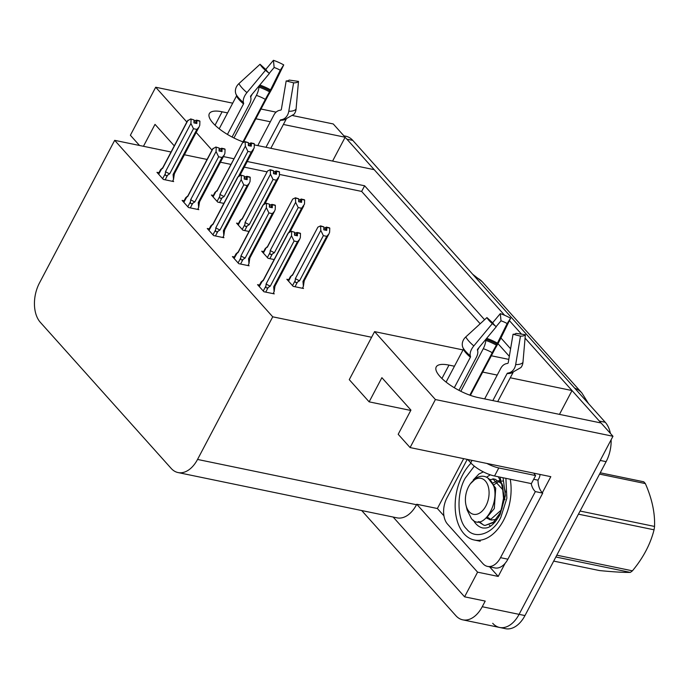 <?xml version="1.0" encoding="UTF-8"?>
<svg xmlns="http://www.w3.org/2000/svg" width="689" height="689" viewBox="0 0 689 689"><rect width="100%" height="100%" fill="white"/><g stroke="black" fill="none" stroke-linecap="round" stroke-linejoin="round"><path stroke-width="1.03" d="M227.568 112.918L222.108 111.79A30.85 10.102 27.8 0 0 209.344 113.625A30.85 10.102 27.8 0 0 243.932 142.201M248.41 143.579A30.85 10.102 27.8 0 0 249.108 143.76L248.402 143.613M454.447 366.229L448.987 365.101A30.85 10.102 27.8 0 0 436.223 366.936A30.85 10.102 27.8 0 0 447.996 383.549A30.85 10.102 27.8 0 0 478.037 397.536L601.084 422.986L612.969 436.266L519.084 614.347A28.921 18.086 101.7 0 1 499.603 627.464A28.921 18.086 101.7 0 1 492.721 623.321M292.799 115.597L333.261 123.96L345.155 137.24L283.394 124.468M332.589 161.071L345.155 137.24M254.301 144.879L374.205 169.675L504.606 315.269L346.877 139.169A28.921 18.086 101.7 0 0 345.051 137.438M509.412 320.643L521.521 334.156L509.412 320.643M343.88 135.828L345.887 136.241A28.921 18.086 101.7 0 1 352.768 140.384L605.252 422.279L599.352 421.065L525.07 338.118L572.025 390.551L510.265 377.779M559.468 414.382L572.025 390.551M443.931 515.82L437.386 508.516L463.68 458.65M505.14 563.292L498.216 576.426L489.629 566.84M612.969 436.266L435.405 399.542L410.084 447.566L550.812 476.676L542.338 492.747M393.135 517.043L464.584 596.82L477.589 572.163L416.759 504.253L437.386 508.516M477.589 572.163L498.216 576.426M171.053 152.002L114.675 140.341L39.471 282.964A28.921 18.086 -78.3 0 0 40.35 322.349L171.173 468.408A28.921 18.086 -78.3 0 0 178.055 472.559L397.028 517.852A28.921 18.086 -78.3 0 0 416.509 504.736L416.759 504.253M464.584 596.82L485.22 601.084L482.24 606.725A28.921 18.086 101.7 0 1 462.767 619.842A28.921 18.086 101.7 0 1 455.877 615.699L361.699 510.54M186.857 122.031L155.697 87.236L130.376 135.259L139.522 145.482M155.697 87.236L232.71 103.169M260.95 109.008L276.1 112.143M435.405 399.542L374.583 331.624L463.042 349.926M497.217 375.083L482.679 372.069M270.346 121.772L255.808 118.766M212.005 150.107L196.184 132.443M484.582 319.722L364.619 185.78L247.256 161.51M233.89 158.746L223.417 156.575M510.592 348.772L500.937 337.989M491.283 355.765L508.801 359.391M178.055 472.559A28.921 18.086 -78.3 0 0 197.536 459.442L272.732 316.819L371.604 337.266L349.263 379.656L369.14 401.851L410.756 410.455M207.079 159.452L184.419 154.767M369.14 401.851L381.887 377.675L410.937 410.11L398.19 434.285L410.084 447.566M114.675 140.341L272.732 316.819M480.173 323.761L361.639 191.421L279.389 174.412M266.936 171.837L244.276 167.151M230.91 164.387L220.437 162.216M361.639 191.421L364.619 185.78M509.317 356.308L497.975 343.647M374.583 331.624L371.604 337.266M234.355 256.971L232.417 256.575L238.773 263.672L249.091 265.799L248.298 264.921M209.206 228.894L207.268 228.498L213.624 235.586L223.942 237.722L223.15 236.844M184.058 200.818L182.12 200.413L188.476 207.51L198.794 209.645L198.001 208.767M158.909 172.741L156.971 172.336L163.327 179.433L173.645 181.569L172.861 180.69M259.503 285.048L257.565 284.652L263.921 291.748L274.239 293.876L273.447 292.997M263.629 251.588L261.691 251.192L268.047 258.289L274.153 259.546M238.48 223.512L236.542 223.115L242.898 230.204L249.013 231.47M213.332 195.435L211.394 195.03L217.75 202.127L223.865 203.393M288.777 279.665L286.839 279.269L293.195 286.366L303.513 288.493L302.721 287.614M174.283 145.879L155.016 124.364L143.45 146.292M611.134 439.754A28.921 18.086 101.7 0 1 606.122 461.656L600.231 460.441L519.084 614.347A28.921 18.086 101.7 0 1 499.603 627.464L462.767 619.842M599.352 421.065A28.921 18.086 101.7 0 1 600.808 422.934M606.122 461.656L524.975 615.57A28.921 18.086 101.7 0 1 505.502 628.687L499.603 627.464M605.252 422.279A28.921 18.086 101.7 0 1 610.411 433.407M323.348 235.638L320.79 230.376L320.566 225.871L323.882 226.896L323.778 229.816L326.724 230.427L326.827 227.508L329.773 228.111L329.626 232.21L328.894 233.993L326.732 236.336L323.348 235.638L299.577 280.733L297.45 282.128C295.796 283.101 295.038 282.585 295.193 280.569L292.532 285.616M326.827 227.508L329.773 228.111M302.385 288.26L303.384 286.366L304.202 280.811M303.384 286.366L302.962 281.431L326.732 236.336M292.627 274.661L290.396 276.625M291.636 275.643L292.489 275.299L317.887 227.137L320.566 225.871M320.79 230.376L295.392 278.545L295.193 280.569M325.036 230.074L326.457 227.086L329.42 227.956M323.796 229.42L324.545 227.99L323.847 227.844M302.962 281.431A6.554 2.145 27.8 0 0 304.159 280.897L328.894 233.993M320.936 226.285L323.882 226.896M299.577 280.733A6.554 2.145 -152.2 0 1 295.392 278.545M317.887 227.137L292.567 274.782A6.554 2.145 27.8 0 0 292.489 275.299M326.457 227.086L324.545 227.99M325.294 230.126L326.732 227.396M329.497 227.809L326.552 227.198M300.223 233.192L297.183 232.469L300.146 233.338M295.762 235.457L297.278 232.581M294.608 232.279L291.292 231.254L294.608 232.279L294.504 235.199L297.45 235.81L297.459 232.779L300.499 233.493L300.352 237.593L299.612 239.376L297.459 241.727L294.074 241.021L270.303 286.116A6.554 2.145 -152.2 0 1 266.118 283.928L265.92 285.952L263.258 290.999M297.553 232.891L300.499 233.493M297.459 232.779L296.02 235.509M297.183 232.469L294.573 233.235M294.513 234.803L295.271 233.373M259.262 286.546L262.363 281.026M261.122 282.008L263.353 280.044M261.923 281.491L263.215 280.681A6.554 2.145 -152.2 0 1 263.284 280.165L288.019 233.261L291.292 231.254M263.215 280.681L288.605 232.52M270.303 286.116L268.176 287.511C266.514 288.484 265.765 287.968 265.92 285.952M294.074 241.021L291.516 235.759L266.118 283.928M291.662 231.668L291.516 235.759M299.612 239.376L274.885 286.279A6.554 2.145 -152.2 0 1 273.688 286.813L297.459 241.727M274.928 286.202L274.11 291.748L273.688 286.813M274.11 291.748L273.111 293.643M298.199 207.561L295.641 202.299L295.417 197.795L298.733 198.82L298.63 201.739L301.575 202.351L301.679 199.431L304.633 200.034L304.486 204.133L301.584 208.259L298.199 207.561L274.429 252.656L272.301 254.052C270.648 255.025 269.89 254.508 270.045 252.493L267.384 257.54M301.679 199.431L304.633 200.034M288.863 232.4L301.584 208.259M267.478 246.584L265.248 248.548M266.488 247.558L267.341 247.222L292.739 199.061L295.417 197.795M295.641 202.299L270.243 250.469L270.045 252.493M299.887 201.998L301.308 199.009L304.271 199.879M298.647 201.343L299.396 199.913L298.699 199.767M295.788 198.208L298.733 198.82M274.429 252.656A6.554 2.145 -152.2 0 1 270.243 250.469M292.739 199.061L267.418 246.705A6.554 2.145 27.8 0 0 267.341 247.222M301.308 199.009L299.396 199.913M300.146 202.049L301.584 199.319M304.349 199.724L301.403 199.121M273.051 179.484L270.493 174.222L270.269 169.718L273.585 170.743L273.481 173.662L276.427 174.265L276.53 171.346L279.484 171.957L279.338 176.057L276.435 180.182L273.051 179.484L249.28 224.58L247.153 225.975C245.499 226.948 244.741 226.423 244.896 224.416L242.235 229.463M276.53 171.346L279.484 171.957M263.715 204.323L276.435 180.182M242.33 218.508L240.099 220.471M241.339 219.481L242.192 219.145L267.59 170.984L270.269 169.718M270.493 174.222L245.095 222.392L244.896 224.416M274.739 173.921L276.16 170.932L279.123 171.802M273.499 173.266L274.248 171.837L273.55 171.69M270.639 170.131L273.585 170.743M249.28 224.58A6.554 2.145 -152.2 0 1 245.095 222.392M267.59 170.984L242.27 218.628A6.554 2.145 27.8 0 0 242.192 219.145M276.16 170.932L274.248 171.837M274.997 173.972L276.435 171.242M279.2 171.647L276.255 171.044M247.902 151.408L245.344 146.146L245.12 141.633L248.436 142.657L248.333 145.586L251.278 146.189L251.39 143.269L254.336 143.88L254.189 147.971L251.287 152.105L247.902 151.408L224.132 196.494L222.004 197.889C220.351 198.871 219.593 198.346 219.748 196.339L217.087 201.386M251.39 143.269L254.336 143.88M238.566 176.246L251.287 152.105M217.181 190.431L214.959 192.395M216.191 191.404L217.044 191.068L242.442 142.899L245.12 141.633M245.344 146.146L219.955 194.315L219.748 196.339M249.59 145.844L251.011 142.856L253.974 143.717M248.35 145.19L249.099 143.76L251.011 142.856M245.491 142.055L248.436 142.657M224.132 196.494A6.554 2.145 -152.2 0 1 219.955 194.315M242.442 142.899L217.121 190.543A6.554 2.145 27.8 0 0 217.044 191.068M249.849 145.896L251.287 143.166M254.06 143.57L251.106 142.959M275.075 205.107L272.034 204.392L274.997 205.262M270.613 207.38L272.129 204.504M269.459 204.202L266.143 203.177L269.459 204.202L269.356 207.122L272.301 207.733L272.31 204.702L275.35 205.417L275.204 209.516L274.472 211.299L272.31 213.642L268.925 212.944L245.155 258.039A6.554 2.145 -152.2 0 1 240.969 255.852L240.771 257.875L238.11 262.922M272.405 204.814L275.35 205.417M272.31 204.702L270.872 207.432M272.034 204.392L269.425 205.15M269.373 206.726L270.122 205.296M234.114 258.461L237.214 252.941M233.769 258.082L235.965 253.922L238.205 251.967M236.775 253.414L238.067 252.605A6.554 2.145 -152.2 0 1 238.144 252.088L262.871 205.184L266.143 203.177M238.067 252.605L263.465 204.444M245.155 258.039L243.028 259.434C241.365 260.408 240.616 259.891 240.771 257.875M268.925 212.944L266.367 207.682L240.969 255.852M266.514 203.591L266.367 207.682M274.472 211.299L249.737 258.203A6.554 2.145 -152.2 0 1 248.54 258.737L272.31 213.642M249.78 258.117L248.962 263.672L248.54 258.737M248.962 263.672L247.962 265.566M249.926 177.03L246.886 176.315L249.849 177.185M245.465 179.304L246.981 176.427M244.311 176.126L240.995 175.101L244.311 176.126L244.207 179.045L247.153 179.648L247.162 176.625L250.202 177.34L250.055 181.44L249.323 183.222L247.162 185.565L243.777 184.867L220.006 229.962A6.554 2.145 -152.2 0 1 215.821 227.775L215.623 229.799L212.961 234.846M247.256 176.728L250.202 177.34M247.162 176.625L245.723 179.355M246.886 176.315L244.276 177.073M244.225 178.649L244.974 177.219M208.965 230.384L212.066 224.864M208.621 230.005L210.817 225.846L213.056 223.891M211.626 225.337L212.918 224.528A6.554 2.145 -152.2 0 1 212.996 224.011L237.722 177.107L240.995 175.101M212.918 224.528L238.316 176.367M220.006 229.962L217.879 231.358C216.225 232.331 215.468 231.805 215.623 229.799M243.777 184.867L241.219 179.605L215.821 227.775M241.365 175.514L241.219 179.605M249.323 183.222L224.588 230.126A6.554 2.145 -152.2 0 1 223.391 230.66L247.162 185.565M224.631 230.04L223.813 235.595L223.391 230.66M223.813 235.595L222.814 237.49M224.778 148.953L221.737 148.238L224.7 149.1M220.316 151.227L221.832 148.342M219.162 148.049L215.846 147.024L219.162 148.049L219.059 150.969L222.004 151.571L222.013 148.548L225.062 149.263L224.915 153.354L224.175 155.137L222.013 157.488L218.628 156.791L194.858 201.877A6.554 2.145 -152.2 0 1 190.672 199.698L190.474 201.722L187.813 206.769M222.108 148.652L225.062 149.263M222.013 148.548L220.575 151.279M221.737 148.238L219.128 148.996M219.076 150.572L219.825 149.143M183.817 202.308L186.917 196.787M183.472 201.929L185.668 197.769L187.908 195.814M186.478 197.261L187.77 196.451A6.554 2.145 -152.2 0 1 187.847 195.934L212.574 149.022L215.846 147.024M187.77 196.451L213.168 148.281M194.858 201.877L192.731 203.272C191.077 204.254 190.319 203.729 190.474 201.722M218.628 156.791L216.07 151.528L190.672 199.698M216.217 147.437L216.07 151.528M224.175 155.137L199.44 202.049A6.554 2.145 -152.2 0 1 198.243 202.583L222.013 157.488M199.483 201.963L198.665 207.51L198.243 202.583M198.665 207.51L197.665 209.413M199.629 120.876L196.589 120.162L199.552 121.023M195.168 123.15L196.684 120.265M194.014 119.964L190.698 118.939L194.014 119.964L193.91 122.883L196.856 123.495L196.865 120.472L199.913 121.186L199.767 125.277L199.026 127.06L196.865 129.411L193.48 128.714L169.709 173.8A6.554 2.145 -152.2 0 1 165.524 171.621L165.326 173.645L162.664 178.692M196.959 120.575L199.913 121.186M196.865 120.472L195.426 123.202M196.589 120.162L193.979 120.919M193.928 122.496L194.677 121.066M158.668 174.231L161.769 168.71M158.324 173.843L160.606 169.623M161.329 169.184L162.621 168.374A6.554 2.145 -152.2 0 1 162.699 167.849L187.425 120.945L190.698 118.939M162.621 168.374L188.019 120.205M169.709 173.8L167.582 175.195C165.928 176.169 165.171 175.652 165.326 173.645M193.48 128.714L190.922 123.452L165.524 171.621M191.068 119.361L190.922 123.452M199.026 127.06L174.291 173.964A6.554 2.145 -152.2 0 1 173.094 174.506L196.865 129.411M174.334 173.886L173.516 179.433L173.094 174.506M173.516 179.433L172.517 181.336M219.205 128.783L236.473 96.029A0.965 0.818 151.2 0 0 236.516 95.34L236.06 94.324A10.602 8.974 -28.8 0 1 238.911 83.627L260.054 64.266L266.169 69.856A13.229 4.332 -152.2 0 0 267.435 71.578A13.229 4.332 -152.2 0 0 269.39 73.456L265.463 70.304A22.177 7.26 -152.2 0 1 262.182 67.16A22.177 7.26 -152.2 0 1 260.054 64.266M232.09 137.025L249.47 104.065A10.602 5.538 130.1 0 0 250.77 97.407L250.555 96.658A0.965 0.5 -49.9 0 1 250.874 95.754L269.39 73.456M252.165 94.204L250.667 97.046M243.527 142.055L268.322 95.194A10.602 0.62 119 0 0 274.119 84.575L283.73 64.904L280.285 70.235L269.563 91.852A10.602 0.62 119 0 0 265.351 99.371L242.95 141.856M286.193 119.154L270.829 148.299M265.971 147.291L280.225 120.256A0.965 0.758 91.5 0 1 280.75 119.826L281.775 119.636A10.602 8.346 -88.5 0 0 288.794 111.248L293.6 82.835L286.176 80.932L281.37 109.336A0.965 0.758 91.5 0 1 280.733 110.102L279.717 110.3A10.602 8.346 -88.5 0 0 273.929 114.96L257.781 145.603M265.463 70.304L246.946 92.602A10.602 5.538 130.1 0 0 243.424 102.549L243.639 103.298A0.965 0.5 -49.9 0 1 243.527 103.901L227.439 134.415M233.941 137.972L256.394 95.383A10.602 4.461 -71.4 0 0 258.969 87.133L259.124 85.824M269.244 73.327L274.144 67.496A13.229 4.332 -152.2 0 1 280.285 70.235M293.6 82.835A22.177 7.26 -152.2 0 0 298.492 81.388L289.096 80.07A13.229 4.332 -152.2 0 1 286.176 80.932M274.144 67.496L273.43 60.313A22.177 7.26 -152.2 0 1 283.73 64.904M273.43 60.313L265.747 69.468M298.492 81.388L296.072 109.095A10.602 9.999 38.6 0 1 294.031 114.253L284.927 119.43A30.221 9.896 -152.2 0 1 281.775 119.636M446.084 382.094L463.352 349.34A0.965 0.818 151.2 0 0 463.396 348.651L462.939 347.635A10.602 8.974 -28.8 0 1 465.781 336.938L486.934 317.577L493.04 323.158A13.229 4.332 -152.2 0 0 494.306 324.889A13.229 4.332 -152.2 0 0 496.269 326.758L492.334 323.606A22.177 7.26 -152.2 0 1 489.052 320.471A22.177 7.26 -152.2 0 1 486.934 317.577M458.96 390.336L476.34 357.376A10.602 5.538 130.1 0 0 477.649 350.718L477.434 349.969A0.965 0.5 -49.9 0 1 477.753 349.065L496.269 326.758M479.044 347.514L477.546 350.348M470.398 395.365L495.193 348.505A10.602 0.62 119 0 0 500.989 337.886L510.601 318.215L507.164 323.546L496.433 345.163A10.602 0.62 119 0 0 492.23 352.682L469.829 395.159M513.072 372.465L497.708 401.609M492.842 400.602L507.104 373.559A0.965 0.758 91.5 0 1 507.629 373.137L508.646 372.938A10.602 8.346 -88.5 0 0 515.673 364.559L520.471 336.146L513.047 334.243L508.249 362.647A0.965 0.758 91.5 0 1 507.612 363.413L506.587 363.611A10.602 8.346 -88.5 0 0 500.808 368.271L484.66 398.905M492.334 323.606L473.825 345.912A10.602 5.538 130.1 0 0 470.303 355.86L470.518 356.609A0.965 0.5 -49.9 0 1 470.398 357.212L454.309 387.726M460.812 391.283L483.273 348.694A10.602 4.461 -71.4 0 0 485.84 340.444L485.995 339.134M496.123 326.638L501.015 320.807A13.229 4.332 -152.2 0 1 507.164 323.546M520.471 336.146A22.177 7.26 -152.2 0 0 525.371 334.699L515.975 333.373A13.229 4.332 -152.2 0 1 513.047 334.243M501.015 320.807L500.3 313.624A22.177 7.26 -152.2 0 1 510.601 318.215M500.3 313.624L492.626 322.779M525.371 334.699L522.951 362.405A10.602 9.999 38.6 0 1 520.901 367.564L511.798 372.74A30.221 9.896 -152.2 0 1 508.646 372.938M486.89 463.456A19.283 6.313 27.8 0 0 498.793 467.943L535.629 475.565A19.283 6.313 -152.2 0 1 533.854 473.162M469.416 459.839L468.916 460.786L470.733 462.819A19.283 6.313 27.8 0 0 494.547 475.996L531.383 483.618L535.629 475.565M468.916 460.786A4.823 1.576 27.8 0 0 467.237 459.391L446.954 497.863A19.283 12.057 101.7 0 0 447.531 524.114L482.937 563.645A19.283 12.057 101.7 0 0 487.528 566.41L494.9 567.934A19.283 12.057 -78.3 0 0 507.888 559.192L542.725 493.117A19.283 12.057 101.7 0 1 538.006 480.173L533.674 479.277M507.888 559.192L500.515 557.668A19.283 12.057 101.7 0 1 487.528 566.41M539.995 474.437A9.637 6.83 -41.8 0 1 538.858 478.562L538.006 480.173M542.725 493.117L535.353 491.593A19.283 12.057 101.7 0 1 531.176 483.575M500.515 557.668L535.353 491.593M505.898 478.347L506.863 498.207L500.834 517.301C493.212 533.794 474.971 540.09 466.668 529.074C457.126 520.479 456.351 493.298 465.239 478.132L474.316 466.143M510.239 479.243A43.381 27.121 101.7 0 1 502.221 522.744A43.381 27.121 101.7 0 1 474.351 540.021A43.381 27.121 101.7 0 1 464.016 533.794A43.381 27.121 101.7 0 1 471.026 463.137M600.248 472.792L643.741 481.792A52.063 32.547 101.7 0 1 644.559 482.662A52.063 32.547 101.7 0 1 645.352 483.583L599.559 474.11M580.086 511.04L654.55 526.439C655.067 512.952 652.001 498.664 645.352 483.583M654.55 526.439A52.063 32.547 101.7 0 1 654.05 529.807L578.441 514.166M556.807 555.188L632.424 570.828C643.216 557.857 650.425 544.181 654.05 529.807M632.424 570.828A52.063 32.547 101.7 0 1 630.314 572.395L555.859 556.996M553.698 561.096L599.49 570.561C613.296 571.913 623.571 572.525 630.314 572.395M478.261 521.633L483.893 525.199L485.289 525.371L493.496 522.15L500.352 512.633L503.805 499.318L502.729 485.728L498.371 476.788M479.294 521.711L483.273 524.854M483.893 525.199L485.082 525.44L495.012 522.107M504.925 499.637L500.283 478.054M489.371 525.294L490.508 526.069M483.368 471.887L478.958 473.989L473.222 479.983L478.958 473.989M490.267 474.816L486.529 477.21M485.332 480.965A18.362 11.48 101.7 0 1 485.891 505.967A18.362 11.48 101.7 0 1 469.149 511.669A18.362 11.48 101.7 0 1 466.005 505.218A18.362 11.48 101.7 0 1 470.458 483.687A18.362 11.48 101.7 0 1 485.332 480.965M470.458 483.687L476.745 477.735C481.266 475.376 485.357 475.754 489.009 478.898C505.459 493.367 484.126 534.716 471.388 518.559L467.159 510.067L466.005 505.218M503.805 496.821L500.886 511.419M500.774 480.56L498.603 480.672M497.329 480.939L493.29 482.791M486.262 517.973L490.353 519.678L501.325 509.998L502.186 507.776M503.711 500.283L502.729 489.638L492.876 478.812L495.219 479.294L502.255 484.16M503.392 481.06L502.031 481.043M501.058 481.137L499.671 481.422M498.362 481.852L493.169 485.211M487.407 517.155L491.67 520.04L496.201 519.385M505.562 492.127L504.339 487.984M494.039 479.122L489.784 479.647M486.761 517.491L494.306 508.542L495.718 488.182L487.89 478.011M215.046 125.191L222.108 111.79M482.24 606.725L524.975 615.57M197.536 459.442L416.509 504.736M441.925 378.494L448.987 365.101M475.229 277.116A33.744 23.908 -41.8 0 1 482.421 281.93L581.869 392.971A33.744 23.908 138.2 0 0 574.686 388.157M352.768 140.384L346.877 139.169M297.45 282.128L295.013 286.736M288.536 281.155L291.197 276.108M268.176 287.511L265.739 292.119M272.301 254.052L269.864 258.659M263.387 253.078L266.049 248.031M247.153 225.975L244.724 230.582M238.239 225.002L240.9 219.955M222.004 197.889L219.576 202.506M213.09 196.925L215.752 191.878M243.028 259.434L240.59 264.042M217.879 231.358L215.442 235.965M192.731 203.272L190.293 207.889M167.582 175.195L165.153 179.812M243.639 103.298A29.239 9.568 -152.2 0 1 239.316 99.164A29.239 9.568 -152.2 0 1 236.516 95.34M243.424 102.549A30.221 9.896 -152.2 0 1 238.962 98.277A30.221 9.896 -152.2 0 1 236.06 94.324M243.527 103.901A28.921 9.465 -152.2 0 1 239.247 99.81A28.921 9.465 -152.2 0 1 236.473 96.029M285.427 119.335A28.921 9.465 -152.2 0 1 280.225 120.256M256.394 95.383A19.283 6.313 -152.2 0 1 265.351 99.371M258.969 87.133A22.806 7.467 -152.2 0 1 269.563 91.852M259.107 85.953A23.779 7.786 -152.2 0 1 270.148 90.87M259.787 85.023A24.029 7.863 -152.2 0 1 270.674 89.906M246.946 92.602A32.977 10.791 -152.2 0 1 238.911 83.627M296.072 109.095A32.977 10.791 -152.2 0 1 288.794 111.248M284.927 119.43L283.799 119.636A29.239 9.568 -152.2 0 1 280.75 119.826M470.518 356.609A29.239 9.568 -152.2 0 1 466.195 352.467A29.239 9.568 -152.2 0 1 463.396 348.651M470.303 355.86A30.221 9.896 -152.2 0 1 465.833 351.588A30.221 9.896 -152.2 0 1 462.939 347.635M470.398 357.212A28.921 9.465 -152.2 0 1 466.126 353.121A28.921 9.465 -152.2 0 1 463.352 349.34M512.306 372.646A28.921 9.465 -152.2 0 1 507.104 373.559M483.273 348.694A19.283 6.313 -152.2 0 1 492.23 352.682M485.84 340.444A22.806 7.467 -152.2 0 1 496.433 345.163M485.978 339.264A23.779 7.786 -152.2 0 1 497.027 344.181M486.658 338.333A24.029 7.863 -152.2 0 1 497.553 343.217M473.825 345.912A32.977 10.791 -152.2 0 1 465.781 336.938M522.951 362.405A32.977 10.791 -152.2 0 1 515.673 364.559M511.798 372.74L510.678 372.947A29.239 9.568 -152.2 0 1 507.629 373.137M470.733 462.819L472.017 460.373M494.547 475.996L498.793 467.943M503.065 477.761L505.416 495.529L500.068 514.614C490.956 529.867 485.96 527.86 482.972 528.024A29.885 18.689 101.7 0 1 475.858 523.735A29.885 18.689 101.7 0 1 473.377 520.204M588.544 403.625L581.869 392.971M482.421 281.93L472.637 274.222M290.388 276.616L288.191 280.776M304.228 280.776L304.107 281.818M261.105 281.999L258.918 286.159M274.945 286.159L274.825 287.21M265.239 248.54L263.043 252.699M290.086 231.823L303.746 205.916M240.091 220.463L237.894 224.623M264.938 203.746L278.597 177.831M214.942 192.386L212.746 196.546M239.789 175.669L253.449 149.754M249.806 258.082L249.676 259.124M224.657 230.005L224.536 231.048M199.509 201.929L199.388 202.971M162.759 167.728L160.589 169.615M174.36 173.843L174.239 174.894M480.242 541.235L474.351 540.021M489.328 519.558L491.67 520.04"/></g></svg>
